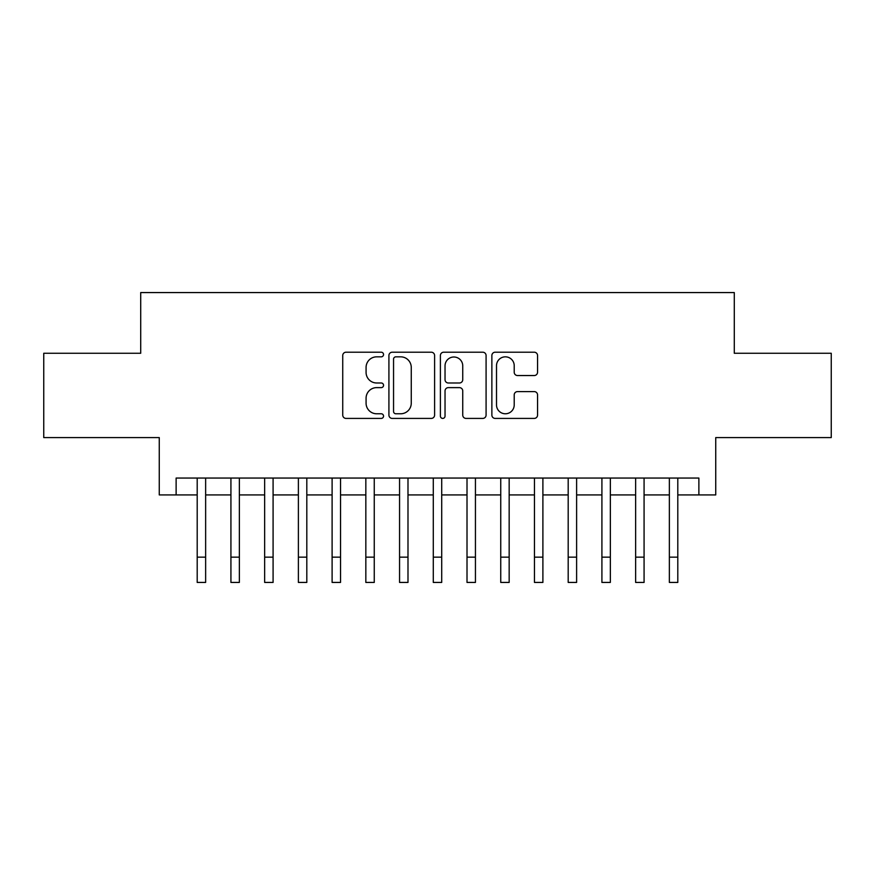 <?xml version="1.0" encoding="UTF-8"?>
<svg xmlns="http://www.w3.org/2000/svg" width="875" height="875" viewBox="0 0 875 875"><rect width="100%" height="100%" fill="white"/><g stroke="black" fill="none" stroke-linecap="round" stroke-linejoin="round"><path stroke-width="1.31" d="M383.545 354.517A2.319 2.319 0 0 0 381.227 352.209L346.052 352.209A3.314 3.314 0 0 0 342.738 355.513L342.738 415.1A3.314 3.314 0 0 0 346.052 418.414L381.227 418.414A2.319 2.319 0 0 0 383.545 416.095A2.319 2.319 0 0 0 381.227 413.777L376.666 413.777A10.598 10.598 0 0 1 366.078 403.189L366.078 398.223A10.598 10.598 0 0 1 376.666 387.625L381.227 387.625A2.319 2.319 0 0 0 383.545 385.306A2.319 2.319 0 0 0 381.227 382.988L376.666 382.988A10.598 10.598 0 0 1 366.078 372.4L366.078 367.434A10.598 10.598 0 0 1 376.666 356.836L381.227 356.836A2.319 2.319 0 0 0 383.545 354.517M534.242 375.539A3.314 3.314 0 0 0 537.556 372.236L537.556 355.513A3.314 3.314 0 0 0 534.242 352.209L495.184 352.209A3.314 3.314 0 0 0 491.87 355.513L491.87 415.1A3.314 3.314 0 0 0 495.184 418.414L534.242 418.414A3.314 3.314 0 0 0 537.556 415.1L537.556 394.909A3.314 3.314 0 0 0 534.242 391.595L517.53 391.595A3.314 3.314 0 0 0 514.216 394.909L514.216 404.928A8.859 8.859 0 0 1 505.367 413.777A8.859 8.859 0 0 1 496.508 404.928L496.508 365.695A8.859 8.859 0 0 1 505.367 356.836A8.859 8.859 0 0 1 514.216 365.695L514.216 372.236A3.314 3.314 0 0 0 517.53 375.539L534.242 375.539M176.127 494.922L176.127 478.056L698.873 478.056L698.873 494.922L715.739 494.922L715.739 437.587L831.25 437.587L831.25 353.27L734.289 353.27L734.289 292.567L140.711 292.567L140.711 353.27L43.75 353.27L43.75 437.587L159.261 437.587L159.261 494.922L197.203 494.922M434.602 355.513A3.314 3.314 0 0 0 431.287 352.209L392.23 352.209A3.314 3.314 0 0 0 388.916 355.513L388.916 415.1A3.314 3.314 0 0 0 392.23 418.414L431.287 418.414A3.314 3.314 0 0 0 434.602 415.1L434.602 355.513M443.713 352.209L482.77 352.209A3.314 3.314 0 0 1 486.084 355.513L486.084 415.1A3.314 3.314 0 0 1 482.77 418.414L466.058 418.414A3.314 3.314 0 0 1 462.744 415.1L462.744 390.939A3.314 3.314 0 0 0 459.43 387.625L448.339 387.625A3.314 3.314 0 0 0 445.036 390.939L445.036 416.095A2.319 2.319 0 0 1 442.717 418.414A2.319 2.319 0 0 1 440.398 416.095L440.398 355.513A3.314 3.314 0 0 1 443.713 352.209M205.636 494.922L230.923 494.922M239.356 494.922L264.655 494.922M273.088 494.922L298.386 494.922M306.808 494.922L332.106 494.922M340.539 494.922L365.838 494.922M374.259 494.922L399.558 494.922M407.991 494.922L433.289 494.922M441.711 494.922L467.009 494.922M475.442 494.922L500.741 494.922M509.162 494.922L534.461 494.922M542.894 494.922L568.192 494.922M576.614 494.922L601.913 494.922M610.345 494.922L635.644 494.922M644.077 494.922L669.364 494.922M677.797 494.922L698.873 494.922M395.872 356.836A2.319 2.319 0 0 0 393.553 359.155L393.553 411.458A2.319 2.319 0 0 0 395.872 413.777L400.673 413.777A10.598 10.598 0 0 0 411.261 403.189L411.261 367.434A10.598 10.598 0 0 0 400.673 356.836L395.872 356.836M462.744 365.859A8.859 8.859 0 0 0 453.884 357A8.859 8.859 0 0 0 445.036 365.859L445.036 379.684A3.314 3.314 0 0 0 448.339 382.988L459.43 382.988A3.314 3.314 0 0 0 462.744 379.684L462.744 365.859M197.203 557.145L205.636 557.145L205.636 582.433L197.203 582.433L197.203 478.056M205.636 557.145L205.636 478.056M230.923 557.145L239.356 557.145L239.356 582.433L230.923 582.433L230.923 478.056M239.356 557.145L239.356 478.056M264.655 557.145L273.088 557.145L273.088 582.433L264.655 582.433L264.655 478.056M273.088 557.145L273.088 478.056M298.386 557.145L306.808 557.145L306.808 582.433L298.386 582.433L298.386 478.056M306.808 557.145L306.808 478.056M332.106 557.145L340.539 557.145L340.539 582.433L332.106 582.433L332.106 478.056M340.539 557.145L340.539 478.056M365.838 557.145L374.259 557.145L374.259 582.433L365.838 582.433L365.838 478.056M374.259 557.145L374.259 478.056M399.558 557.145L407.991 557.145L407.991 582.433L399.558 582.433L399.558 478.056M407.991 557.145L407.991 478.056M433.289 557.145L441.711 557.145L441.711 582.433L433.289 582.433L433.289 478.056M441.711 557.145L441.711 478.056M467.009 557.145L475.442 557.145L475.442 582.433L467.009 582.433L467.009 478.056M475.442 557.145L475.442 478.056M500.741 557.145L509.162 557.145L509.162 582.433L500.741 582.433L500.741 478.056M509.162 557.145L509.162 478.056M534.461 557.145L542.894 557.145L542.894 582.433L534.461 582.433L534.461 478.056M542.894 557.145L542.894 478.056M568.192 557.145L576.614 557.145L576.614 582.433L568.192 582.433L568.192 478.056M576.614 557.145L576.614 478.056M601.913 557.145L610.345 557.145L610.345 582.433L601.913 582.433L601.913 478.056M610.345 557.145L610.345 478.056M635.644 557.145L644.077 557.145L644.077 582.433L635.644 582.433L635.644 478.056M644.077 557.145L644.077 478.056M669.364 557.145L677.797 557.145L677.797 582.433L669.364 582.433L669.364 478.056M677.797 557.145L677.797 478.056"/></g></svg>
